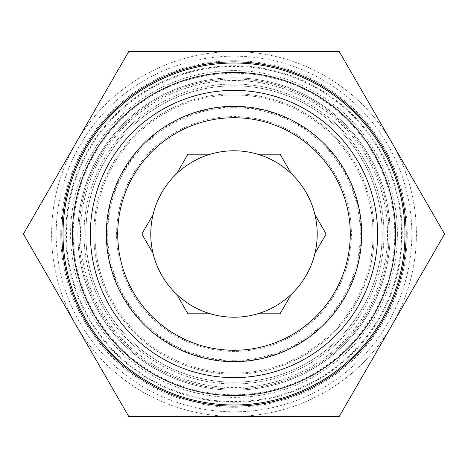<?xml version="1.0" encoding="UTF-8"?>
<svg xmlns="http://www.w3.org/2000/svg" width="468" height="468" viewBox="0 0 468 468"><rect width="100%" height="100%" fill="white"/><g stroke="black" fill="none" stroke-linecap="round" stroke-linejoin="round"><path stroke-width="0.35" stroke-dasharray="2.34 1.75" d="M234 402.252A168.252 168.252 0 0 1 88.288 149.877A168.252 168.252 0 0 1 379.706 149.877A168.252 168.252 0 0 1 234 402.252M63.016 234A170.984 170.984 0 0 1 319.492 85.925A170.984 170.984 0 0 1 319.492 382.081A170.984 170.984 0 0 1 63.016 234M78.975 234A155.025 155.025 0 0 1 311.512 99.742A155.025 155.025 0 0 1 311.512 368.257A155.025 155.025 0 0 1 78.975 234A155.025 155.025 0 0 1 311.512 99.742A155.025 155.025 0 0 1 311.512 368.257A155.025 155.025 0 0 1 78.975 234M117.731 234A116.269 116.269 0 0 1 292.137 133.31A116.269 116.269 0 0 1 292.137 334.696A116.269 116.269 0 0 1 117.731 234M116.591 234A117.409 117.409 0 0 1 292.705 132.321A117.409 117.409 0 0 1 292.705 335.679A117.409 117.409 0 0 1 116.591 234M93.793 234A140.207 140.207 0 0 1 304.106 112.577A140.207 140.207 0 0 1 304.106 355.423A140.207 140.207 0 0 1 93.793 234A140.207 140.207 0 0 1 304.106 112.577A140.207 140.207 0 0 1 304.106 355.423A140.207 140.207 0 0 1 93.793 234M234 61.875A172.125 172.125 0 0 1 406.125 234A172.125 172.125 0 0 1 234 406.125A172.125 172.125 0 0 1 61.875 234A172.125 172.125 0 0 1 234 61.875M401.567 234A167.567 167.567 0 0 0 234 66.433A167.567 167.567 0 0 0 66.433 234A167.567 167.567 0 0 0 234 401.567A167.567 167.567 0 0 0 401.567 234M234 394.776A160.776 160.776 0 0 0 373.236 153.615A160.776 160.776 0 0 0 94.764 153.615A160.776 160.776 0 0 0 234 394.776M234 390.166A156.166 156.166 0 0 1 98.754 155.914A156.166 156.166 0 0 1 369.246 155.914A156.166 156.166 0 0 1 234 390.166A156.166 156.166 0 0 1 98.754 155.914A156.166 156.166 0 0 1 369.246 155.914A156.166 156.166 0 0 1 234 390.166M234 382.186A148.186 148.186 0 0 0 362.331 159.904A148.186 148.186 0 0 0 105.663 159.904A148.186 148.186 0 0 0 234 382.186A148.186 148.186 0 0 0 362.331 159.904A148.186 148.186 0 0 0 105.663 159.904A148.186 148.186 0 0 0 234 382.186M234 350.269A116.269 116.269 0 0 0 334.69 175.863A116.269 116.269 0 0 0 133.304 175.863A116.269 116.269 0 0 0 234 350.269A116.269 116.269 0 0 1 117.731 234A116.269 116.269 0 0 1 234 117.731A116.269 116.269 0 0 1 350.269 234A116.269 116.269 0 0 1 234 350.269M234 317.21A83.21 83.21 0 0 0 314.905 253.451A83.21 83.21 0 0 0 247.034 151.813A83.21 83.21 0 0 0 151.041 227.466A83.21 83.21 0 0 0 234 317.21M234 360.284A126.284 126.284 0 0 1 107.716 234A126.284 126.284 0 0 1 234 107.716A126.284 126.284 0 0 1 360.284 234A126.284 126.284 0 0 1 234 360.284M234 84.024A149.976 149.976 0 0 0 104.118 308.991A149.976 149.976 0 0 0 363.882 308.991A149.976 149.976 0 0 0 234 84.024A149.976 149.976 0 0 0 104.118 308.991A149.976 149.976 0 0 0 363.882 308.991A149.976 149.976 0 0 0 234 84.024M234 106.33A127.67 127.67 0 0 1 344.565 297.835A127.67 127.67 0 0 1 123.435 297.835A127.67 127.67 0 0 1 234 106.33A127.67 127.67 0 0 1 361.67 234A127.67 127.67 0 0 1 234 361.67A127.67 127.67 0 0 1 106.33 234A127.67 127.67 0 0 1 234 106.33A127.67 127.67 0 0 1 361.67 234A127.67 127.67 0 0 1 234 361.67A127.67 127.67 0 0 1 106.33 234A127.67 127.67 0 0 1 234 106.33M234 60.735A173.265 173.265 0 0 1 407.265 234A173.265 173.265 0 0 1 234 407.265A173.265 173.265 0 0 1 60.735 234A173.265 173.265 0 0 1 234 60.735M234 411.822A177.822 177.822 0 0 1 79.999 145.086A177.822 177.822 0 0 1 388.001 145.086A177.822 177.822 0 0 1 234 411.822M234 416.385A182.385 182.385 0 0 1 76.05 142.81A182.385 182.385 0 0 1 391.95 142.81A182.385 182.385 0 0 1 234 416.385A182.385 182.385 0 0 0 391.95 142.81A182.385 182.385 0 0 0 76.05 142.81A182.385 182.385 0 0 0 234 416.385L339.3 416.385L444.6 234L339.3 51.615L128.7 51.615L23.4 234L128.7 416.385L234 416.385M257.611 154.206L280.069 154.206L291.301 173.657M314.905 214.549L326.137 234L314.905 253.451M291.301 294.343L280.069 313.794L257.611 313.794M210.389 313.794L187.931 313.794L176.699 294.343M153.094 253.451L141.862 234L153.094 214.549M176.699 173.657L187.931 154.206L210.389 154.206M373.066 234A139.066 139.066 0 0 0 164.467 113.566A139.066 139.066 0 0 0 164.467 354.44A139.066 139.066 0 0 0 373.066 234M234 80.478A153.522 153.522 0 0 1 387.522 234A153.522 153.522 0 0 1 234 387.522A153.522 153.522 0 0 1 80.478 234A153.522 153.522 0 0 1 234 80.478M397.396 234A163.396 163.396 0 0 0 152.305 92.494A163.396 163.396 0 0 0 152.305 375.506A163.396 163.396 0 0 0 397.396 234M234 361.67L205.171 358.371L177.834 348.648L153.399 333.005L133.123 312.25L118.059 287.451L108.986 259.892L106.365 230.993L110.343 202.252L120.703 175.149L136.919 151.088L158.149 131.309L183.298 116.83L210.079 108.594L238.013 106.394L265.748 110.343L291.962 120.247L316.152 136.27L336.094 157.347L350.766 182.38L359.406 210.079L361.571 239.013L357.142 267.69L346.355 294.624L329.764 318.427L309.851 336.697L286.539 350.356L260.869 358.81L234 361.67"/><path stroke-width="0.7" d="M63.016 234A170.984 170.984 0 0 1 319.492 85.925A170.984 170.984 0 0 1 319.492 382.081A170.984 170.984 0 0 1 63.016 234A170.984 170.984 0 0 1 319.492 85.925A170.984 170.984 0 0 1 319.492 382.081A170.984 170.984 0 0 1 63.016 234M90.371 234A143.629 143.629 0 0 1 305.815 109.617A143.629 143.629 0 0 1 305.815 358.389A143.629 143.629 0 0 1 90.371 234M361.67 234A127.67 127.67 0 0 1 170.165 344.565A127.67 127.67 0 0 1 170.165 123.435A127.67 127.67 0 0 1 361.67 234M350.269 234A116.269 116.269 0 0 1 234 350.269A116.269 116.269 0 0 1 117.731 234A116.269 116.269 0 0 1 234 117.731A116.269 116.269 0 0 1 350.269 234M339.3 51.615L444.6 234L339.3 416.385L128.7 416.385L23.4 234L128.7 51.615L339.3 51.615M406.125 234A172.125 172.125 0 0 1 234 406.125A172.125 172.125 0 0 1 61.875 234A172.125 172.125 0 0 1 234 61.875A172.125 172.125 0 0 1 406.125 234M234 361.67A127.67 127.67 0 0 0 344.565 170.165A127.67 127.67 0 0 0 123.435 170.165A127.67 127.67 0 0 0 234 361.67M314.905 253.451L326.137 234L314.905 214.549A83.21 83.21 0 0 1 176.699 294.343A83.21 83.21 0 0 1 257.611 154.206A83.21 83.21 0 0 1 314.905 214.549M291.301 173.657L280.069 154.206L257.611 154.206M210.389 154.206L187.931 154.206L176.699 173.657M153.094 214.549L141.862 234L153.094 253.451M176.699 294.343L187.931 313.794L210.389 313.794M257.611 313.794L280.069 313.794L291.301 294.343M72.435 234A161.565 161.565 0 0 1 314.783 94.08A161.565 161.565 0 0 1 314.783 373.92A161.565 161.565 0 0 1 72.435 234"/></g></svg>
